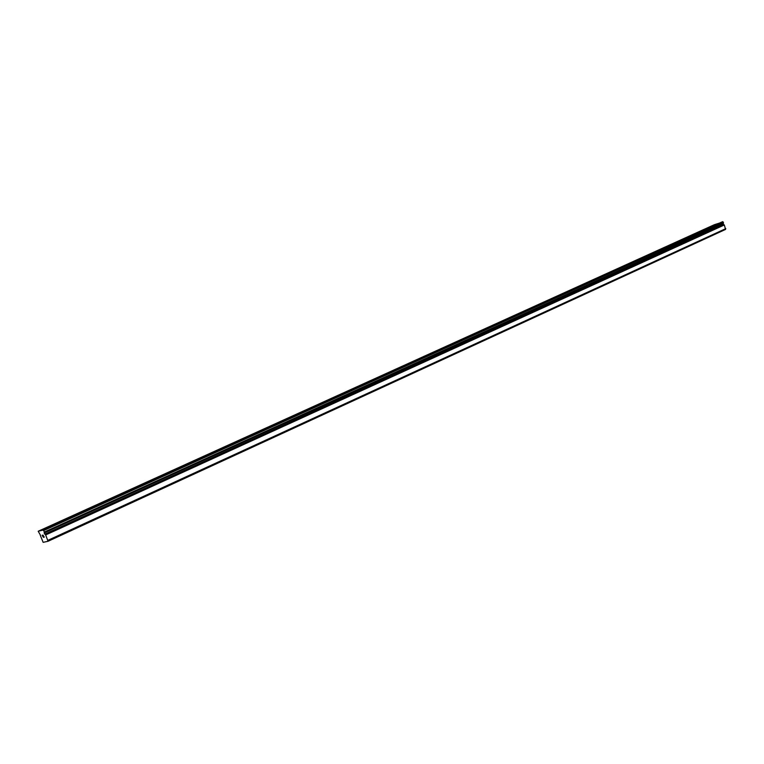 <?xml version="1.0" encoding="UTF-8"?>
<svg xmlns="http://www.w3.org/2000/svg" width="764" height="764" viewBox="0 0 764 764"><rect width="100%" height="100%" fill="white"/><g stroke="black" fill="none" stroke-linecap="round" stroke-linejoin="round"><path stroke-width="1.15" d="M40.454 535.201L38.2 531.247L43.3 530.015L44.388 532.097L723.527 223.012L723.116 221.932L714.359 224.702L38.2 531.247M40.272 535.239L43.137 542.344L48.065 541.275L45.649 534.962L44.102 532.928L723.231 223.709L723.527 223.012M703.109 230.05L707.856 228.13M707.263 228.436L703.176 230.04L707.263 228.436M681.765 239.734L686.559 237.795M685.929 238.12L681.832 239.724L685.929 238.12M659.762 249.713L664.623 247.746M663.954 248.09L659.848 249.704L663.954 248.09M637.1 259.999L642.008 258.003M641.311 258.366L637.186 259.989L641.311 258.366M613.721 270.599L618.697 268.575M617.952 268.957L613.817 270.59L617.952 268.957M589.617 281.534L594.65 279.481M593.857 279.891L589.712 281.524L593.857 279.891M564.73 292.832L569.829 290.74M568.989 291.17L564.835 292.813L568.989 291.17M539.031 304.483L544.207 302.363M543.319 302.831L539.145 304.473L543.319 302.831M512.472 316.535L517.725 314.376M516.779 314.863L512.606 316.516L516.779 314.863M485.025 328.988L490.364 326.782M489.352 327.307L485.169 328.969L489.352 327.307M456.643 341.861L462.058 339.627M460.988 340.181L456.786 341.842L460.988 340.181M427.257 355.193L432.768 352.911M431.622 353.503L427.42 355.174L431.622 353.503M396.831 369.002L402.437 366.663M401.215 367.303L397.003 368.974L401.215 367.303M365.297 383.308L371.017 380.921M369.709 381.599L365.488 383.28L369.709 381.599M332.607 398.139L338.442 395.695M337.039 396.421L332.808 398.111L337.039 396.421M298.686 413.525L304.645 411.022M303.146 411.796L298.905 413.496L303.146 411.796M263.475 429.511L269.558 426.933M267.944 427.773L263.695 429.473L267.944 427.773M226.879 446.109L233.106 443.464M231.377 444.361L227.118 446.071L231.377 444.361M188.823 463.376L195.212 460.654M193.349 461.618L189.08 463.337L193.349 461.618M149.228 481.349L155.78 478.531M153.784 479.572L149.496 481.301L153.784 479.572M107.982 500.057L114.734 497.144M112.575 498.271L108.268 500.009L112.575 498.271M64.997 519.568L71.95 516.55M69.61 517.763L65.293 519.51L69.61 517.763M42.268 535.392L42.908 536.366M42.708 536.414L43.519 537.35L42.631 535.306M42.154 535.249L43.519 537.35M42.994 535.058L44.255 537.178M44.388 532.097L44.407 532.909L723.231 223.699M723.04 224.769L722.601 223.995M48.065 541.275L725.561 229.42L724.339 224.969L723.279 224.664L44.761 534.198M47.97 540.301L725.8 228.627M45.649 534.962L724.339 224.969M43.729 530.531L723.116 221.932M43.3 530.015L722.658 221.655M45.534 534.8L724.224 224.874M45.047 534.237L723.689 224.587M44.942 534.151L723.565 224.559M44.417 532.804L723.298 223.604M44.379 532.03L723.527 222.964"/></g></svg>
